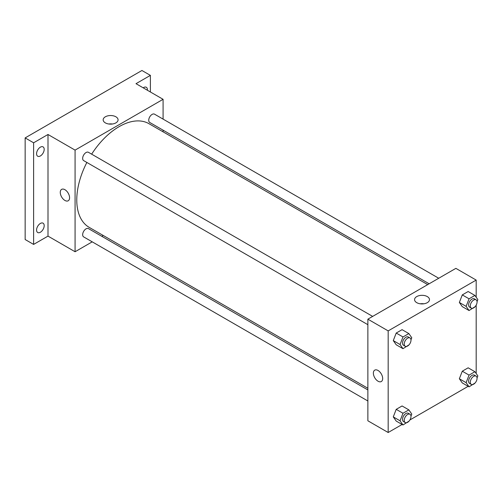 <?xml version="1.0" encoding="UTF-8"?>
<svg xmlns="http://www.w3.org/2000/svg" width="503" height="503" viewBox="0 0 503 503"><rect width="100%" height="100%" fill="white"/><g stroke="black" fill="none" stroke-linecap="round" stroke-linejoin="round"><path stroke-width="0.75" d="M92.225 241.842L75.079 251.745L47.999 236.108L33.613 244.414L25.15 239.529L25.15 137.91L141.928 70.489L150.391 75.375L150.391 91.986M103.247 235.479L101.801 236.316M40.385 232.241A5.388 3.112 -60 0 1 37.687 232.505A5.388 3.112 -60 0 1 36.864 228.192A5.388 3.112 -60 0 1 40.385 223.445A5.388 3.112 -60 0 1 43.076 223.181A5.388 3.112 -60 0 1 43.899 227.494A5.388 3.112 -60 0 1 40.385 232.241M40.385 155.949A5.388 3.112 -60 0 1 37.687 156.213A5.388 3.112 -60 0 1 36.864 151.9A5.388 3.112 -60 0 1 40.385 147.153A5.388 3.112 -60 0 1 43.076 146.889A5.388 3.112 -60 0 1 43.899 151.202A5.388 3.112 -60 0 1 40.385 155.949M47.999 236.108L47.999 134.49L33.613 142.795L25.15 137.91M33.613 244.414L33.613 142.795M75.079 251.745L75.079 150.12L47.999 134.49M75.079 150.12L163.085 99.311L136.005 83.68L150.391 75.375M105.347 122.877A7.451 4.301 180 0 1 103.165 119.833A7.451 4.301 180 0 1 110.616 115.533A7.451 4.301 180 0 1 118.073 119.833A7.451 4.301 180 0 1 113.471 123.807A7.451 4.301 180 0 1 105.347 122.877M143.185 87.824A5.388 3.112 -60 0 1 143.619 87.547A5.388 3.112 -60 0 1 146.31 87.283A5.388 3.112 -60 0 1 147.404 90.263M86.862 162.456A59.838 34.55 120 0 0 76.77 199.955A59.838 34.55 120 0 0 89.163 227.35L367.869 388.259M427.707 284.616L149.001 123.707A59.838 34.55 120 0 0 91.653 154.163M163.085 99.311L163.085 119.11M163.085 130.17L163.085 131.843M438.729 278.253L154.509 114.162A4.785 2.767 120 0 0 150.818 115.445A4.785 2.767 120 0 0 148.731 120.261A4.785 2.767 120 0 0 149.724 122.455L429.153 283.78M367.869 389.932L88.44 228.601A4.785 2.767 120 0 0 84.749 229.884A4.785 2.767 120 0 0 82.662 234.706A4.785 2.767 120 0 0 83.649 236.894L367.869 400.985M367.869 324.693L83.649 160.602A4.785 2.767 -60 0 1 83.649 155.075A4.785 2.767 -60 0 1 88.44 152.308L372.654 316.4M69.577 197.761A6.583 3.798 60 0 1 68.213 200.772A6.583 3.798 60 0 1 61.63 196.969A6.583 3.798 60 0 1 61.63 189.373A6.583 3.798 60 0 1 66.704 191.134A6.583 3.798 60 0 1 69.577 197.761M68.213 200.772A6.583 3.798 60 0 1 61.63 196.969A6.583 3.798 60 0 1 61.63 189.373M108.811 124.008A7.451 4.301 180 0 1 112.427 124.008M402.104 424.475L388.178 432.511L367.869 420.785L367.869 319.166L455.875 268.357L476.184 280.083L476.184 297.229M476.184 381.437L475.957 381.834M468.174 386.323L409.882 419.98M462.288 306.629L459.352 302.46L462.288 294.903L468.148 291.52L462.288 294.903L459.352 302.46L462.288 306.629L469.054 310.54L466.124 306.371L469.054 298.813L474.92 295.431L477.85 299.599L477.051 301.662M396.213 421.074L393.283 416.899L396.213 409.348L402.073 405.959L396.213 409.348L393.283 416.899L396.213 421.074L402.985 424.978L400.055 420.81L402.985 413.252L408.845 409.87L411.775 414.038L410.976 416.1M476.184 305.145L476.184 373.522M388.178 432.511L388.178 330.892L476.184 280.083M462.288 382.928L459.352 378.753L462.288 371.201L468.148 367.812L462.288 371.201L459.352 378.753L462.288 382.928L469.054 386.832L466.124 382.664L469.054 375.106L474.92 371.723L477.85 375.892L477.051 377.954M396.213 344.775L393.283 340.606L396.213 333.049L402.073 329.666L396.213 333.049L393.283 340.606L396.213 344.775L402.985 348.686L400.055 344.517L402.985 336.96L408.845 333.577L411.775 337.746L410.976 339.808M388.178 330.892L367.869 319.166M416.754 302.668A7.451 4.301 180 0 1 414.573 299.625A7.451 4.301 180 0 1 422.03 295.318A7.451 4.301 180 0 1 429.48 299.625A7.451 4.301 180 0 1 424.878 303.598A7.451 4.301 180 0 1 416.754 302.668M382.676 378.526A6.583 3.798 60 0 1 381.312 381.538A6.583 3.798 60 0 1 374.735 377.74A6.583 3.798 60 0 1 374.735 370.139A6.583 3.798 60 0 1 379.803 371.899A6.583 3.798 60 0 1 382.676 378.526M381.318 381.538A6.583 3.798 60 0 1 374.735 377.74A6.583 3.798 60 0 1 374.735 370.139M420.219 303.799A7.451 4.301 180 0 1 423.834 303.799M409.027 344.838L402.985 348.686M410.002 337.959L408.31 336.985A4.785 2.767 120 0 0 404.619 338.268A4.785 2.767 120 0 0 402.532 343.084A4.785 2.767 120 0 0 403.519 345.278L405.211 346.253A4.785 2.767 120 0 0 410.002 343.492A4.785 2.767 120 0 0 410.002 337.959A4.785 2.767 120 0 0 406.311 339.242A4.785 2.767 120 0 0 404.223 344.065A4.785 2.767 120 0 0 405.211 346.253M400.055 344.517L393.283 340.606M402.985 336.96L396.213 333.049M408.845 333.577L402.073 329.666M475.096 306.692L469.054 310.54M476.071 299.813L474.379 298.839A4.785 2.767 120 0 0 470.695 300.121A4.785 2.767 120 0 0 468.601 304.937A4.785 2.767 120 0 0 469.595 307.132L471.286 308.106A4.785 2.767 120 0 0 476.071 305.34A4.785 2.767 120 0 0 476.071 299.813A4.785 2.767 120 0 0 472.386 301.096A4.785 2.767 120 0 0 470.292 305.918A4.785 2.767 120 0 0 471.286 308.106M466.124 306.371L459.352 302.46M469.054 298.813L462.288 294.903M474.92 295.431L468.148 291.52M409.027 421.13L402.985 424.978M410.002 414.258L408.31 413.277A4.785 2.767 120 0 0 404.619 414.56A4.785 2.767 120 0 0 402.532 419.383A4.785 2.767 120 0 0 403.519 421.571L405.211 422.545A4.785 2.767 120 0 0 410.002 419.785A4.785 2.767 120 0 0 410.002 414.258A4.785 2.767 120 0 0 406.311 415.541A4.785 2.767 120 0 0 404.223 420.357A4.785 2.767 120 0 0 405.211 422.545M400.055 420.81L393.283 416.899M402.985 413.252L396.213 409.348M408.845 409.87L402.073 405.959M475.096 382.984L469.054 386.832M476.071 376.112L474.379 375.131A4.785 2.767 120 0 0 470.695 376.414A4.785 2.767 120 0 0 468.601 381.23A4.785 2.767 120 0 0 469.595 383.424L471.286 384.399A4.785 2.767 120 0 0 476.071 381.639A4.785 2.767 120 0 0 476.071 376.112A4.785 2.767 120 0 0 472.386 377.395A4.785 2.767 120 0 0 470.292 382.211A4.785 2.767 120 0 0 471.286 384.399M466.124 382.664L459.352 378.753M469.054 375.106L462.288 371.201M474.92 371.723L468.148 367.812"/></g></svg>
